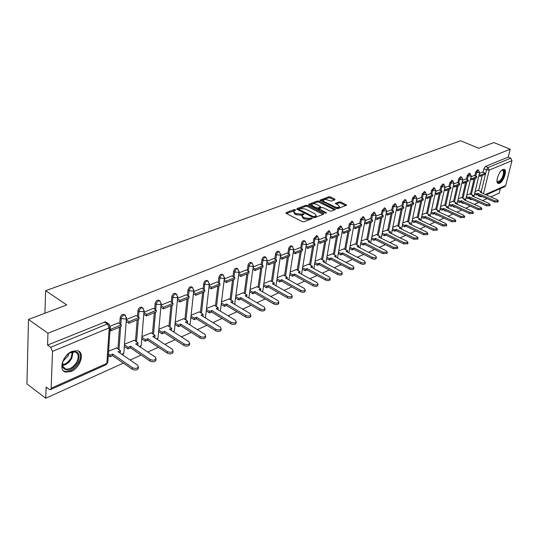 <?xml version="1.0" encoding="UTF-8"?>
<svg xmlns="http://www.w3.org/2000/svg" width="539" height="539" viewBox="0 0 539 539"><rect width="100%" height="100%" fill="white"/><g stroke="black" fill="none" stroke-linecap="round" stroke-linejoin="round"><path stroke-width="0.81" d="M294.557 210.581L295.803 210.055L294.388 209.556L286.088 212.636L286.189 213.377L302.278 221.637L303.969 221.798L312.377 218.47L310.942 217.965L309.885 218.369L304.535 217.857L303.188 217.177L301.975 215.384L304.043 214.239L303.78 213.848L301.557 214.138L296.228 213.626L294.9 212.945L293.715 211.194L294.557 210.581L286.458 213.518M311.219 218.989L309.709 219.454L309.885 218.369M302.844 214.758L301.389 215.223L301.557 214.138M469.509 198.237L469.873 199.201L470.655 199.551M461.135 202.004L462.294 203.257M452.571 205.858L453.744 207.043M443.813 209.806L444.998 210.917M434.865 213.848L436.058 214.872M425.716 217.992L426.901 218.928M416.364 222.243L417.536 223.072M406.81 226.602L407.942 227.317M397.075 231.096L398.126 231.662M72.159 351.347C62.719 354.857 57.929 370.879 65.886 372.132L71.215 371.405C80.554 367.746 85.236 352.034 77.32 350.687L72.159 351.347M502.948 169.495C498.831 170.91 494.802 183.112 498.299 183.489L499.505 183.321C503.608 181.838 507.603 169.772 504.113 169.34L502.948 169.495M334.975 199.787L334.82 199.086L330.42 196.944L328.837 196.789L320.045 200.131L336.289 208.478L337.906 208.633L346.611 205.184L340.823 202.017L339.226 201.856L335.379 203.405L338.438 205.251L339.496 206.707C338.479 207.576 336.835 207.589 334.571 206.74L324.134 201.599L323.117 200.185C324.134 199.322 325.772 199.309 328.022 200.144L331.344 201.148L334.975 199.787M51.158 388.221L106.863 363.38L109.201 327.847L52.519 351.374L51.158 388.221L50.491 389.616L49.123 389.313L46.125 387.056L45.741 398.233L26.95 383.916L28.493 319.465L66.721 304.933L45.64 290.696L460.623 140.767L478.773 148.292L493.845 142.565L510.197 149.229L47.964 333.25L47.56 345.081L50.632 347.284L107.389 323.959L108.582 323.818L109.383 324.411M28.493 319.465L47.964 333.25M307.574 205.433L305.943 205.271L296.949 208.606L297.063 209.341L313.085 217.453L314.749 217.615L323.676 214.151L323.528 213.417L307.574 205.433L307.405 206.498L305.775 206.343L297.333 209.476M308.766 204.227L317.532 200.98L319.142 201.135L335.406 209.523L331.472 211.133L329.841 210.971L323.353 207.751L321.722 207.589L318.994 208.714L326.149 212.642L326.418 213.026L325.105 213.046L308.894 204.941L308.766 204.227L308.672 204.807M478.652 190.577L482.277 175.431M483.025 172.339L483.894 168.7L486.501 169.812L487.984 167.555L510.783 158.183L511.989 160.649L505.723 185.504L504.908 186.541L486.212 194.896M45.741 398.233L123.37 363.118M130.162 360.045L141.157 355.073M147.787 352.068L158.378 347.278M164.853 344.354L175.06 339.732M181.387 336.868L191.23 332.422M197.415 329.619L206.909 325.327M212.959 322.585L222.122 318.441M228.037 315.766L236.884 311.764M242.678 309.143L251.221 305.276M256.894 302.709L265.148 298.977M270.706 296.463L278.683 292.852M284.127 290.393L291.842 286.903M297.178 284.484L304.643 281.109M309.871 278.744L317.094 275.476M322.228 273.158L329.214 269.992M334.247 267.715L341.019 264.656M345.957 262.419L352.513 259.454M357.364 257.258L363.717 254.388M368.474 252.232L374.632 249.449M379.308 247.334L385.277 244.632M389.872 242.55L395.66 239.936M400.174 237.894L405.786 235.354M410.226 233.347L415.67 230.881M420.036 228.907L425.325 226.515M429.61 224.574L434.744 222.25M438.968 220.343L443.947 218.086M448.104 216.206L452.942 214.017M457.025 212.171L461.728 210.042M465.75 208.222L470.318 206.154M474.28 204.369L478.72 202.354M482.621 200.596L486.933 198.642M490.773 196.903L499.235 193.077L500.36 188.569M510.197 149.229L508.223 157.125L510.783 158.183M52.519 351.374L50.632 347.284M116.572 347.978L108.595 351.159M118.337 322.888L110.219 326.189L110.192 327.079L108.582 323.818L106.264 322.268M134.164 340.304L124.509 344.219M136.124 315.517L126.348 319.512M151.203 332.873L141.952 336.619M153.352 308.382L143.98 312.209M167.717 325.671L158.857 329.255M170.041 301.476L161.06 305.141M183.732 318.69L175.236 322.12M186.218 294.772L177.614 298.289M199.275 311.913L191.123 315.194M201.909 288.277L193.656 291.646M214.354 305.337L206.538 308.476M217.129 281.971L209.213 285.205M229.001 298.95L221.502 301.961M231.911 275.853L224.318 278.953M243.23 292.744L236.035 295.628M246.262 269.911L238.972 272.889M257.063 286.714L250.15 289.477M260.202 264.137L253.209 266.994M270.504 280.846L263.874 283.494M273.758 258.525L267.041 261.267M283.581 275.146L277.214 277.686M286.937 253.067L280.489 255.702M296.309 269.601L290.191 272.027M299.751 247.758L293.56 250.285M308.692 264.198L302.817 266.529M312.229 242.59L306.28 245.023M320.752 258.942L315.113 261.172M324.37 237.564L318.657 239.902M332.502 253.815L327.079 255.958M336.195 232.666L330.703 234.91M343.949 248.823L338.741 250.878M347.709 227.896L342.433 230.052M355.107 243.958L350.101 245.925M358.934 223.254L353.86 225.322M365.981 239.215L361.177 241.101M369.875 218.719L365.004 220.714M376.593 234.593L371.971 236.399M380.541 214.306L375.858 216.22M386.948 230.079L382.508 231.81M390.95 209.994L386.443 211.834M397.048 225.673L392.783 227.33M401.097 205.79L396.771 207.555M406.911 221.374L402.808 222.957M411.008 201.687L406.851 203.385M416.539 217.177L412.598 218.693M420.683 197.685L416.687 199.315M425.945 213.073L422.158 214.529M425.749 197.826L427.178 198.48L432.534 196.243L432.804 194.99L430.135 193.744L426.288 195.34M435.141 209.065L431.503 210.459M439.359 189.95L435.66 191.46M444.123 205.15L440.626 206.484M448.374 186.218L444.823 187.666M452.901 201.316L449.539 202.597M453.211 186.44L454.545 187.033L459.538 184.944L459.814 183.725L457.193 182.546L453.771 183.961M461.492 197.577L458.258 198.797M465.804 179.002L462.523 180.343M462.745 179.379L461.485 177.095L460.549 176.684L458.649 179.056L459.592 179.474L461.627 177.156M469.887 193.912L466.787 195.084M470.493 179.271L471.766 179.831L476.543 177.83L476.826 176.637L474.232 175.492L471.073 176.799M470.446 194.161L474.057 178.867M474.798 175.754L475.667 172.076L476.597 172.48L478.551 170.209M462.064 197.833L465.656 182.384M466.383 179.251L467.252 175.525L468.189 175.936L470.183 173.646M453.494 201.586L457.065 185.982M457.786 182.829L458.649 179.056M444.729 205.426L448.273 189.661M448.987 186.487L449.849 182.667L450.793 183.085L452.875 180.747M435.761 209.354L439.278 193.42M439.986 190.233L440.841 186.359L441.791 186.79L443.92 184.419M426.585 213.37L430.075 197.267M430.776 194.067L431.624 190.146L432.581 190.577L434.757 188.185M417.193 217.48L420.656 201.209M421.343 197.988L422.192 194.013L423.155 194.458L425.379 192.032M407.578 221.691L411.014 205.244M411.688 202.004L412.53 197.975L413.501 198.426L415.771 195.974M397.735 226.009L401.131 209.381M401.798 206.12L402.633 202.037L403.61 202.496L405.934 200.016M387.656 230.422L391.011 213.619M391.664 210.338L392.493 206.194L393.47 206.666L395.855 204.153M377.32 234.95L380.635 217.958M381.282 214.657L382.097 210.459L383.088 210.938L385.526 208.398M366.729 239.592L370.003 222.405M370.63 219.09L371.445 214.832L372.436 215.317L374.942 212.75M355.875 244.356L359.095 226.966M359.715 223.638L360.517 219.312L361.514 219.804L364.081 217.21M344.738 249.234L347.911 231.649M348.511 228.3L349.306 223.914L350.31 224.413L352.944 221.792M333.318 254.246L336.43 236.453M337.016 233.091L337.798 228.637L338.809 229.142L341.517 226.488M321.594 259.387L324.646 241.378M325.219 238.002L325.987 233.481L327.005 234L329.787 231.319M309.561 264.662L312.553 246.444M313.105 243.055L313.86 238.454L314.884 238.986L317.424 236.095L317.74 236.271M297.205 270.086L300.122 251.639M300.661 248.236L301.402 243.567L302.426 244.106C302.945 242.233 303.814 241.256 305.027 241.176L305.37 241.364M284.504 275.658L287.354 256.982M287.873 253.573L288.594 248.816L289.625 249.368C290.15 247.468 291.04 246.471 292.293 246.39L292.657 246.599M271.461 281.385L274.223 262.48M274.728 259.05L275.429 254.219L276.467 254.785C276.992 252.845 277.908 251.834 279.202 251.753L279.593 251.976M258.046 287.28L260.728 268.126M261.206 264.689L261.893 259.771L262.938 260.35C263.463 258.376 264.4 257.352 265.74 257.271L266.158 257.514M244.255 293.337L246.835 273.933M247.293 270.49L247.96 265.484L249.011 266.077C249.544 264.07 250.5 263.032 251.888 262.951L252.333 263.214M230.059 299.576L232.545 279.916M232.983 276.467L233.623 271.366L234.674 271.973C235.213 269.931 236.197 268.873 237.632 268.793L238.103 269.076M215.452 305.997L217.83 286.074M218.241 282.625L218.861 277.423L219.919 278.043C220.458 275.961 221.468 274.883 222.957 274.809L223.463 275.119M200.407 312.607L202.671 292.414M203.055 288.965L203.648 283.669L204.712 284.296C205.251 282.18 206.296 281.082 207.832 281.001L208.377 281.345M184.911 319.425L187.046 298.95M187.41 295.5L187.976 290.097L189.041 290.743C189.587 288.587 190.658 287.469 192.255 287.388L192.827 287.765M168.936 326.452L170.944 305.687M171.281 302.244L171.813 296.726L172.878 297.387C173.43 295.19 174.528 294.051 176.186 293.977L176.805 294.388M152.47 333.702L154.336 312.64M154.639 309.204L155.138 303.572L156.209 304.245C156.761 302.002 157.893 300.85 159.618 300.769L160.272 301.22M135.484 341.187L137.189 319.809M137.465 316.386L137.923 310.626L139.001 311.32C139.554 309.036 140.726 307.857 142.512 307.782L143.212 308.274M117.947 348.915L119.49 327.213M119.732 323.811L120.15 317.922L121.228 318.63C121.787 316.299 122.993 315.099 124.853 315.019L125.6 315.558M45.64 290.696L44.912 313.22M482.466 172.103L479.434 173.336M478.1 190.334L475.122 191.453M477.615 169.812L475.667 172.076M469.24 173.235L467.252 175.525M451.918 180.322L449.849 182.667M442.957 183.994L440.841 186.359M433.787 187.747L431.624 190.146M424.402 191.588L422.192 194.013M414.794 195.522L412.53 197.975M404.951 199.551L402.633 202.037M394.865 203.688L392.493 206.194M384.529 207.919L382.097 210.459M373.938 212.258L371.445 214.832M363.07 216.712L360.517 219.312M351.927 221.28L349.306 223.914M340.493 225.969L337.798 228.637M328.756 230.78L325.987 233.481M316.703 235.725L313.86 238.454M304.326 240.805L304.003 240.637C302.783 240.717 301.921 241.694 301.402 243.567M291.606 246.027L291.262 245.845C290.009 245.925 289.12 246.916 288.594 248.816M278.764 251.76L278.164 251.194C276.871 251.275 275.955 252.286 275.429 254.219M265.316 257.271L264.696 256.699C263.355 256.78 262.419 257.804 261.893 259.771M251.477 262.938L250.844 262.365C249.456 262.439 248.492 263.483 247.96 265.484M237.234 268.772L236.581 268.193C235.145 268.274 234.162 269.332 233.623 271.366M222.573 274.789L221.9 274.196C220.411 274.27 219.4 275.348 218.861 277.423M207.468 280.981L206.774 280.374C205.231 280.455 204.193 281.553 203.648 283.669M191.904 287.361L191.19 286.748C189.587 286.829 188.515 287.941 187.976 290.097M175.862 293.944L175.121 293.317C173.457 293.398 172.359 294.53 171.813 296.726M159.308 300.735L158.54 300.095C156.822 300.176 155.683 301.328 155.138 303.572M142.229 307.742L141.434 307.095C139.648 307.169 138.476 308.348 137.923 310.626M124.597 314.985L123.775 314.318C121.915 314.392 120.709 315.591 120.15 317.922M480.492 196.661L478.053 195.576L477.716 194.559M508.223 157.125L485.376 166.45L483.894 168.7M47.56 345.081L105.529 321.776M293.634 211.712L294.732 214.03L294.9 212.945M301.389 215.223L296.066 214.711L294.732 214.03M301.894 215.903L303.019 218.261L303.188 217.177M309.709 219.454L304.36 218.949L303.019 218.261M323.117 214.374L307.405 206.498M299.03 208.916L299.111 209.428L313.166 216.543L314.331 216.651L316.231 215.634L314.998 213.842L305.404 209.011L300.142 208.505L299.03 208.916M298.828 209.159L298.667 210.156M316.137 216.213L316.056 216.712L314.237 217.702M309.164 205.083L317.363 202.031L317.532 200.98M334.598 209.92L318.967 202.192L317.363 202.031M318.967 208.862L318.785 209.887M316.669 204.429C314.392 203.574 312.728 203.594 311.677 204.49L312.687 205.925L316.366 207.758L317.997 207.919L320.732 206.794L316.669 204.429M311.609 204.887L311.609 206.302M317.134 209.058L317.821 208.984L317.997 207.919M320.577 207.71L317.821 208.984M323.05 200.562L323.023 201.943M335.925 208.303L339.314 207.764L339.375 207.387M345.795 205.575L340.641 203.062L339.044 202.907L336.013 204.065M334.382 200.009L330.245 197.988L328.662 197.833L320.698 200.791M138.193 367.423L138.28 368.723C136.771 370.239 134.77 370.421 132.271 369.262L132.399 367.645C134.905 368.804 136.906 368.622 138.415 367.113L137.701 365.206L118.014 351.731L120.48 350.646L116.309 347.796M120.48 350.646L120.365 352.236L119.388 352.668M132.271 369.262L112.59 355.673L110.091 356.778L110.199 355.167L108.406 353.934M108.305 355.538L110.091 356.778M109.976 330.292L110.805 330.852L121.201 326.499L121.322 324.862L110.913 329.201L110.084 328.642M121.322 324.862L118.284 322.848M110.805 330.852L110.913 329.201M132.399 367.645L112.698 354.069L110.199 355.167M112.698 354.069L112.59 355.673M63.676 359.681C65.387 356.38 67.746 353.955 70.75 352.405C78.303 350.37 80.722 353.577 77.993 362.026C72.165 370.434 67.092 372.22 62.76 367.382C61.972 365.206 62.281 362.639 63.676 359.681M62.753 362.073L62.874 366.54L65.778 369.087C70.137 369.444 73.87 366.944 76.983 361.595C79.118 356.501 78.431 353.274 74.934 351.92L69.706 352.978M68.824 353.564L67.995 356.205L63.076 361.076M63.359 370.704L65.138 371.492C70.548 371.93 75.184 368.831 79.038 362.201C81.288 357.162 81.059 353.449 78.357 351.044M501.641 170.364L501.93 170.203C504.639 169.886 504.902 172.44 502.712 177.883C500.475 181.791 498.649 183.044 497.248 181.63L496.971 180.855M496.965 180.821L497.814 181.63C499.195 181.71 500.637 180.363 502.139 177.58C503.864 173.646 503.972 171.22 502.463 170.297L501.614 170.385M497.706 183.172C499.41 183.226 501.189 181.549 503.028 178.133C504.976 173.827 505.259 170.883 503.877 169.307M155.798 359.304L155.892 360.571C154.444 362.026 152.49 362.188 150.031 361.063L150.172 359.466C152.631 360.591 154.585 360.429 156.04 358.974L155.299 357.101L135.673 343.963L138.065 342.912L133.901 340.129M138.065 342.912L137.937 344.488L137.041 344.879M150.031 361.063L130.404 347.81L127.979 348.881L128.1 347.291L124.469 344.832M124.347 346.422L127.979 348.881M126.2 321.5L128.909 323.279L138.974 319.068L139.102 317.451L129.03 321.648L126.321 319.87M139.102 317.451L136.071 315.483M128.909 323.279L129.03 321.648M150.172 359.466L130.526 346.227L128.1 347.291M130.526 346.227L130.404 347.81M172.837 351.441L172.945 352.674C171.55 354.069 169.644 354.224 167.225 353.126L167.373 351.549C169.798 352.641 171.705 352.493 173.1 351.098L172.345 349.259L152.78 336.437L155.091 335.42L150.94 332.704M155.091 335.42L154.956 336.976L154.147 337.333M167.225 353.126L147.652 340.197L145.308 341.234L145.442 339.664L141.898 337.32M141.764 338.883L145.308 341.234M143.812 314.264L146.426 315.942L156.175 311.865L156.317 310.269L146.568 314.338L143.947 312.654M156.317 310.269L153.298 308.355M146.426 315.942L146.568 314.338M167.373 351.549L147.787 338.633L145.442 339.664M147.787 338.633L147.652 340.197M189.351 343.828L189.458 345.027C188.118 346.368 186.251 346.503 183.873 345.438L184.035 343.875C186.42 344.947 188.286 344.812 189.627 343.471L188.852 341.659L169.354 329.147L171.597 328.157L167.461 325.509M171.597 328.157L171.449 329.693L170.715 330.016M183.873 345.438L164.375 332.819L162.098 333.823L162.246 332.273L158.783 330.03M158.641 331.579L162.098 333.823M160.871 307.25L163.398 308.847L172.844 304.892L172.999 303.316L163.546 307.257L161.013 305.66M172.999 303.316L169.994 301.442M163.398 308.847L163.546 307.257M184.035 343.875L164.516 331.269L162.246 332.273M164.516 331.269L164.375 332.819M205.352 336.444L205.467 337.616C204.173 338.903 202.354 339.031 200.009 337.987L200.185 336.444C202.529 337.488 204.348 337.367 205.649 336.073L204.847 334.301L185.423 322.073L187.599 321.116L183.476 318.529M187.599 321.116L187.444 322.639L186.784 322.928M200.009 337.987L180.578 325.664L178.375 326.641L178.53 325.105L175.155 322.962M175 324.491L178.375 326.641M177.398 300.452L179.851 301.961L189.007 298.134L189.169 296.571L180.006 300.391L177.553 298.882M189.169 296.571L186.171 294.745M179.851 301.961L180.006 300.391M200.185 336.444L180.74 324.134L178.53 325.105M180.74 324.134L180.578 325.664M220.862 329.289L220.99 330.427C219.737 331.667 217.958 331.781 215.654 330.764L215.836 329.241C218.147 330.259 219.925 330.144 221.179 328.905L220.363 327.16L201.013 315.214L203.129 314.284L199.019 311.758M203.129 314.284L202.96 315.787L202.368 316.049M215.654 330.764L196.304 318.724L194.161 319.667L194.33 318.158L191.028 316.103M190.867 317.612L194.161 319.667M193.42 293.849L195.792 295.291L204.679 291.572L204.847 290.036L195.96 293.742L193.582 292.306M204.847 290.036L201.862 288.25M195.792 295.291L195.96 293.742M215.836 329.241L196.465 317.215L194.33 318.158M196.465 317.215L196.304 318.724M235.914 322.342L236.048 323.454C234.842 324.646 233.097 324.748 230.827 323.757L231.015 322.255C233.293 323.245 235.038 323.144 236.244 321.951L235.408 320.233L216.146 308.557L218.194 307.654L214.104 305.182M218.194 307.654L218.019 309.143L217.493 309.373M230.827 323.757L211.557 311.993L209.482 312.91L209.658 311.414L206.43 309.44M206.255 310.936L209.482 312.91M208.957 287.449L211.261 288.816L219.878 285.212L220.06 283.689L211.443 287.287L209.132 285.919M220.06 283.689L217.089 281.944M211.261 288.816L211.443 287.287M231.015 322.255L211.733 310.498L209.658 311.414M211.733 310.498L211.557 311.993M250.514 315.598L250.662 316.683C249.496 317.835 247.792 317.929 245.548 316.959L245.75 315.47C247.994 316.44 249.698 316.346 250.871 315.194L250.015 313.509L230.84 302.096L232.828 301.22L228.758 298.801M232.828 301.22L232.639 302.689L232.181 302.891M245.548 316.959L226.367 305.458L224.352 306.347L224.534 304.865L221.381 302.979M221.199 304.454L224.352 306.347M224.035 281.237L226.272 282.537L234.64 279.04L234.829 277.531L226.461 281.028L224.224 279.721M234.829 277.531L231.871 275.827M226.272 282.537L226.461 281.028M245.75 315.47L226.548 303.983L224.534 304.865M226.548 303.983L226.367 305.458M264.696 309.049L264.851 310.114C263.719 311.219 262.055 311.306 259.845 310.363L260.054 308.887C262.264 309.831 263.935 309.75 265.067 308.638L264.198 306.981L245.11 295.817L247.044 294.968L242.988 292.596M247.044 294.968L246.444 296.598M259.845 310.363L240.751 299.111L238.79 299.974L238.986 298.512L235.9 296.693M235.711 298.155L238.79 299.974M238.676 275.2L240.845 276.44L248.971 273.044L249.173 271.555L241.041 274.944L238.871 273.704M249.173 271.555L246.222 269.884M240.845 276.44L241.041 274.944M260.054 308.887L240.94 297.649L238.986 298.512M240.94 297.649L240.751 299.111M278.468 302.682L278.636 303.726C277.538 304.798 275.907 304.872 273.731 303.949L273.947 302.494C276.123 303.417 277.76 303.342 278.858 302.271L277.969 300.641L258.976 289.719L260.856 288.891L256.82 286.573M260.856 288.891L260.303 290.481M273.731 303.949L254.725 292.94L252.825 293.782L253.02 292.333L250.002 290.582M249.806 292.03L252.825 293.782M252.892 269.332L255.001 270.517L262.897 267.216L263.099 265.747L255.203 269.042L253.094 267.856M263.099 265.747L260.169 264.11M255.001 270.517L255.203 269.042M273.947 302.494L254.927 291.498L253.02 292.333M254.927 291.498L254.725 292.94M291.855 296.497L292.03 297.521C290.972 298.552 289.369 298.619 287.226 297.717L287.449 296.282C289.591 297.178 291.195 297.117 292.259 296.086L291.356 294.483L272.451 283.784L274.284 282.982L270.261 280.711M274.284 282.982L273.778 284.531M287.226 297.717L268.307 286.943L266.461 287.765L266.67 286.33L263.712 284.646M263.504 286.074L266.461 287.765M266.704 263.632L268.752 264.764L276.426 261.556L276.642 260.101L268.961 263.301L266.913 262.17M276.642 260.101L273.718 258.498M268.752 264.764L268.961 263.301M287.449 296.282L268.516 285.515L266.67 286.33M268.516 285.515L268.307 286.943M305.128 291.013L305.054 291.491C304.023 292.488 302.453 292.542 300.338 291.666L300.567 290.238C302.682 291.121 304.259 291.06 305.283 290.07L304.367 288.493L285.562 278.016L287.341 277.235L283.346 275.011M287.341 277.235L286.876 278.751M300.338 291.666L281.52 281.115L279.721 281.91L279.936 280.496L277.039 278.872M276.83 280.287L279.721 281.91M280.132 258.087L282.119 259.171L289.584 256.052L289.807 254.61L282.342 257.723L280.347 256.638M289.807 254.61L286.896 253.047M282.119 259.171L282.342 257.723M300.567 290.238L281.735 279.701L279.936 280.496M281.735 279.701L281.52 281.115M317.788 285.178L317.714 285.623C316.716 286.586 315.18 286.633 313.092 285.778L313.327 284.37C315.416 285.225 316.959 285.178 317.956 284.215L317.026 282.665L298.316 272.404L300.048 271.643L296.073 269.466M300.048 271.643L299.63 273.125M313.092 285.778L294.375 275.442L292.623 276.217L292.839 274.816L290.002 273.253M289.787 274.647L292.623 276.217M293.189 252.69L295.123 253.734L302.386 250.696L302.608 249.274L295.345 252.299L293.411 251.262M302.608 249.274L299.718 247.738M295.123 253.734L295.345 252.299M313.327 284.37L294.59 274.048L292.839 274.816M294.59 274.048L294.375 275.442M330.111 279.492L330.036 279.916C329.066 280.846 327.557 280.886 325.502 280.051L325.745 278.656C327.8 279.492 329.316 279.451 330.279 278.522L329.336 276.999L310.733 266.946L312.418 266.205L308.456 264.07M312.418 266.205L312.034 267.647M325.502 280.051L306.88 269.924L305.175 270.679L305.397 269.291L302.622 267.775M302.399 269.163L305.175 270.679M305.889 247.441L307.776 248.439L314.837 245.488L315.066 244.079L308.005 247.024L306.118 246.033M315.066 244.079L312.196 242.577M307.776 248.439L308.005 247.024M325.745 278.656L307.102 268.543L305.397 269.291M307.102 268.543L306.88 269.924M342.097 273.967L342.029 274.358C341.086 275.254 339.604 275.294 337.576 274.472L337.825 273.091C339.853 273.913 341.335 273.879 342.278 272.983L341.322 271.481L322.814 261.631L324.458 260.91L320.523 258.814M324.458 260.91L324.114 262.318M337.576 274.472L319.054 264.548L317.397 265.282L317.626 263.915L314.897 262.453M314.668 263.82L317.397 265.282M318.246 242.334L320.085 243.291L326.957 240.414L327.193 239.02L320.314 241.89L318.482 240.933M327.193 239.02L324.337 237.544M320.085 243.291L320.314 241.89M337.825 273.091L319.283 263.18L317.626 263.915M319.283 263.18L319.054 264.548M353.773 268.577L353.699 268.948C352.789 269.817 351.334 269.85 349.333 269.042L349.582 267.681C351.59 268.483 353.045 268.456 353.955 267.587L352.991 266.111L334.584 256.449L336.188 255.749L332.267 253.694M336.188 255.749L335.878 257.13M349.333 269.042L330.912 259.32L329.295 260.034L329.531 258.673L326.856 257.265M326.621 258.619L329.295 260.034M330.279 237.362L332.064 238.278L338.762 235.476L339.004 234.101L332.307 236.891L330.522 235.974M339.004 234.101L336.161 232.653M332.064 238.278L332.307 236.891M349.582 267.681L331.148 257.965L329.531 258.673M331.148 257.965L330.912 259.32M365.139 263.328L365.071 263.679C364.189 264.521 362.754 264.548 360.78 263.76L361.036 262.412C363.016 263.194 364.445 263.167 365.334 262.331L364.357 260.883L346.058 251.403L347.615 250.723L343.72 248.708M347.615 250.723L347.338 252.07M360.78 263.76L342.46 254.219L340.891 254.913L341.126 253.573L338.505 252.205M338.27 253.546L340.891 254.913M341.995 232.511L343.741 233.394L350.262 230.665L350.505 229.304L343.983 232.026L342.238 231.143M350.505 229.304L347.682 227.882M343.741 233.394L343.983 232.026M361.036 262.412L342.703 252.879L341.126 253.573M342.703 252.879L342.46 254.219M376.215 258.215L376.155 258.545C375.292 259.36 373.884 259.38 371.937 258.612L372.193 257.271C374.147 258.046 375.555 258.026 376.411 257.211L375.427 255.782L357.229 246.491L358.752 245.818L354.878 243.844M358.502 247.138L358.752 245.818M371.937 258.612L353.719 249.254L352.189 249.928L352.432 248.6L349.851 247.28M349.609 248.6L352.189 249.928M353.416 227.788L355.107 228.637L361.467 225.976L361.716 224.628L355.356 227.283L353.658 226.434M361.716 224.628L358.9 223.234M355.107 228.637L355.356 227.283M372.193 257.271L353.968 247.927L352.432 248.6M353.968 247.927L353.719 249.254M387.009 253.229L382.805 253.593L383.067 252.272L387.218 252.218L386.22 250.817L368.13 241.694L369.606 241.041L365.759 239.107M369.363 242.314L369.606 241.041M382.805 253.593L364.694 244.41L363.198 245.07L363.448 243.756L360.921 242.469M360.672 243.783L363.198 245.07M364.539 223.186L366.19 224.002L372.388 221.408L372.644 220.074L366.446 222.661L364.788 221.846M372.644 220.074L369.842 218.706M366.19 224.002L366.446 222.661M383.067 252.272L364.943 243.096L363.448 243.756M364.943 243.096L364.694 244.41M397.539 248.371L393.403 248.701L393.672 247.388L397.748 247.354L396.744 245.973L378.755 237.019L380.197 236.385L376.37 234.478M379.955 237.618L380.197 236.385M393.403 248.701L375.4 239.687L373.938 240.327L374.187 239.026L371.708 237.787M371.459 239.087L373.938 240.327M375.38 218.693L376.99 219.481L383.034 216.954L383.296 215.634L377.253 218.154L375.636 217.365M383.296 215.634L380.514 214.293M376.99 219.481L377.253 218.154M393.672 247.388L375.649 238.386L374.187 239.026M375.649 238.386L375.4 239.687M407.801 243.628L403.738 243.924L404.007 242.631L408.016 242.611L407.006 241.25L389.124 232.457L390.532 231.837L386.726 229.971M390.29 233.03L390.532 231.837M403.738 243.924L385.836 235.078L384.415 235.705L384.671 234.418L382.225 233.212M381.976 234.499L384.415 235.705M385.958 214.313L387.528 215.074L393.423 212.609L393.686 211.301L387.79 213.761L386.214 213.006M393.686 211.301L390.916 209.981M387.528 215.074L387.79 213.761M404.007 242.631L386.092 233.791L384.671 234.418M386.092 233.791L385.836 235.078M417.813 238.999L413.817 239.276L414.093 237.989L418.035 237.982L417.018 236.641L399.237 228.01L400.612 227.404L396.825 225.565M400.376 228.563L400.612 227.404M413.817 239.276L396.024 230.584L394.636 231.197L394.892 229.917L392.493 228.752M392.237 230.025L394.636 231.197M396.273 210.042L397.802 210.769L403.556 208.364L403.819 207.07L398.072 209.476L396.536 208.741M403.819 207.07L401.077 205.777M397.802 210.769L398.072 209.476M414.093 237.989L396.28 229.311L394.892 229.917M396.28 229.311L396.024 230.584M427.589 234.485L423.654 234.728L423.93 233.461L427.811 233.461L426.787 232.147L409.114 223.665L410.455 223.072L406.696 221.266M410.219 224.197L410.455 223.072M423.654 234.728L405.961 226.191L404.607 226.791L404.87 225.531L402.512 224.392M402.256 225.652L404.607 226.791M406.339 205.871L407.834 206.578L413.447 204.227L413.716 202.947L408.104 205.292L406.601 204.584M413.716 202.947L410.981 201.674M407.834 206.578L408.104 205.292M423.93 233.461L406.224 224.931L404.87 225.531M406.224 224.931L405.961 226.191M437.122 230.079L433.255 230.301L433.538 229.041L437.351 229.055L436.32 227.754L418.756 219.42L420.07 218.847L416.324 217.069M419.834 219.932L420.07 218.847M433.255 230.301L415.67 221.913L414.35 222.492L414.612 221.246L412.295 220.141M412.032 221.388L414.35 222.492M416.162 201.802L417.624 202.482L423.102 200.191L423.371 198.925L417.893 201.209L416.431 200.528M423.371 198.925L420.656 197.672M417.624 202.482L417.893 201.209M433.538 229.041L415.94 220.66L414.612 221.246M415.94 220.66L415.67 221.913M446.44 225.774L442.634 225.969L442.91 224.723L446.669 224.75L445.632 223.469L428.175 215.277L429.455 214.717L425.736 212.972M429.226 215.768L429.455 214.717M442.634 225.969L425.15 217.729L423.856 218.295L424.126 217.062L421.848 215.984M421.579 217.224L423.856 218.295M432.804 194.99L427.454 197.22L426.026 196.567M427.178 198.48L427.454 197.22M442.91 224.723L425.419 216.489L424.126 217.062M425.419 216.489L425.15 217.729M455.536 221.563L451.783 221.745L452.073 220.512L455.772 220.539L454.727 219.285L437.372 211.227L438.625 210.682L434.926 208.964M438.396 211.706L438.625 210.682M451.783 221.745L434.414 213.639L433.147 214.199L433.417 212.972L431.18 211.928M430.91 213.154L433.147 214.199M435.121 193.946L436.516 194.579L441.744 192.389L442.02 191.15L436.792 193.326L435.391 192.692M442.02 191.15L439.332 189.937M436.516 194.579L436.792 193.326M452.073 220.512L434.683 212.413L433.417 212.972M434.683 212.413L434.414 213.639M464.423 217.453L460.73 217.615L461.013 216.395L464.665 216.435L463.614 215.196L446.366 207.272L447.586 206.74L443.914 205.049M447.363 207.731L447.586 206.74M460.73 217.615L443.462 209.644L442.229 210.19L442.499 208.977L440.296 207.96M440.026 209.172L442.229 210.19M444.271 190.152L445.632 190.766L450.739 188.623L451.022 187.397L445.908 189.526L444.547 188.913M451.022 187.397L448.354 186.204M445.632 190.766L445.908 189.526M461.013 216.395L443.732 208.431L442.499 208.977M443.732 208.431L443.462 209.644M473.107 213.437L469.469 213.579L469.759 212.366L473.35 212.42L472.299 211.2L455.152 203.412L456.351 202.88L452.693 201.222M456.122 203.85L456.351 202.88M469.469 213.579L452.309 205.743L451.103 206.275L451.372 205.069L449.203 204.079M448.933 205.285L451.103 206.275M459.814 183.725L454.822 185.807L453.488 185.214M454.545 187.033L454.822 185.807M469.759 212.366L452.585 204.537L451.372 205.069M452.585 204.537L452.309 205.743M481.596 209.509L478.012 209.631L478.302 208.438L481.846 208.492L480.788 207.293L463.742 199.632L464.914 199.113L461.283 197.483M464.692 200.057L464.914 199.113M478.012 209.631L460.953 201.923L459.774 202.448L460.05 201.256L457.914 200.292M457.638 201.478L459.774 202.448M461.95 182.815L463.25 183.388L468.135 181.347L468.418 180.141L463.533 182.175L462.226 181.603M468.418 180.141L465.784 178.988M463.25 183.388L463.533 182.175M478.302 208.438L461.229 200.737L460.05 201.256M461.229 200.737L460.953 201.923M489.897 205.676L486.367 205.777L486.656 204.591L490.146 204.652L489.089 203.472L472.151 195.933L473.289 195.428L469.678 193.824M473.074 196.344L473.289 195.428M486.367 205.777L469.408 198.19L468.256 198.702L468.532 197.523L466.43 196.58M466.154 197.759L468.256 198.702M476.826 176.637L472.049 178.625L470.776 178.072M471.766 179.831L472.049 178.625M486.656 204.591L469.691 197.011L468.532 197.523M469.691 197.011L469.408 198.19M498.009 201.916L494.532 202.004L494.829 200.831L498.265 200.899L497.201 199.74L480.37 192.315L481.489 191.823L477.898 190.24M481.273 192.713L481.489 191.823M494.532 202.004L477.682 194.545L476.55 195.044L476.833 193.872L474.765 192.955M474.488 194.121L476.55 195.044M478.848 175.808L480.094 176.341L484.763 174.393L485.053 173.208L480.377 175.155L479.131 174.616M485.053 173.208L482.445 172.089M480.094 176.341L480.377 175.155M494.829 200.831L477.965 193.373L476.833 193.872M477.965 193.373L477.682 194.545M294.22 210.634L294.388 209.556M310.767 219.05L310.942 217.965M302.446 214.818L302.615 213.74M472.447 199.551L470.783 199.612L470.426 198.648M464.012 203.304L462.428 203.318L462.051 202.421M455.381 207.144L453.885 207.111L453.494 206.282M446.535 211.066L445.147 210.985L444.742 210.237M437.473 215.068L436.213 214.946L435.802 214.286M428.188 219.157L426.659 218.436M418.648 223.328L417.314 222.695M408.838 227.579L407.76 227.06M398.678 231.878L398.031 231.561M481.219 191.709L486.501 169.812L489.223 170.102L483.503 193.696M485.437 194.552L505.723 185.504M511.989 160.649L489.223 170.102L487.984 167.555L485.376 166.45M471.362 194.572L475.196 178.396M475.721 176.159L476.597 172.48L479.622 172.554L478.423 170.156L477.493 169.758M462.988 198.251L466.794 181.906M467.32 179.662L468.189 175.936L471.261 176.004L470.048 173.585L469.112 173.181M454.417 202.01L458.204 185.504M458.723 183.247L459.592 179.474L462.705 179.534L457.005 204.247M445.659 205.851L449.418 189.176M449.93 186.912L450.793 183.085L453.959 183.145L452.726 180.68L451.776 180.262M436.698 209.786L440.43 192.935M440.936 190.658L441.791 186.79L445.005 186.838L443.765 184.351L442.809 183.927M427.528 213.815L431.234 196.789M431.732 194.498L432.581 190.577L435.849 190.624L434.589 188.104L433.632 187.673M418.143 217.931L421.815 200.73M422.306 198.433L423.155 194.458L426.47 194.491L425.197 191.951L424.233 191.513M408.535 222.149L412.173 204.759M412.658 202.455L413.501 198.426L416.863 198.453L415.582 195.886L414.612 195.441M398.698 226.474L402.296 208.896M402.768 206.578L403.61 202.496L407.033 202.516L405.739 199.922L404.762 199.464M388.619 230.901L392.176 213.127M392.641 210.803L393.47 206.666L396.953 206.673L395.646 204.052L394.663 203.594M378.29 235.435L381.807 217.466M382.266 215.135L383.088 210.938L386.625 210.931L385.304 208.29L384.32 207.818M367.713 240.084L371.176 221.913M371.62 219.575L372.436 215.317L376.033 215.304L374.706 212.636L373.709 212.15M356.858 244.854L360.274 226.474M360.712 224.13L361.514 219.804L365.172 219.784L363.832 217.082L362.835 216.597M345.728 249.746L349.09 231.157M349.515 228.805L350.31 224.413L353.591 224.729L354.035 224.379L352.681 221.657L351.677 221.158M334.315 254.765L337.616 235.954M338.027 233.603L338.809 229.142L342.137 229.459L342.602 229.095L341.234 226.34L340.224 225.834M322.591 259.919L325.832 240.886M326.236 238.528L327.005 234L330.38 234.317L330.872 233.939L329.484 231.157L328.467 230.638M310.565 265.208L313.738 245.946M314.122 243.588L314.884 238.986L318.313 239.303L318.818 238.905L317.424 236.095L316.4 235.57M298.215 270.639L301.308 251.147M301.685 248.782L302.426 244.106L305.909 244.43L306.442 244.012L305.027 241.176L304.003 240.637M285.522 276.224L288.54 256.49M288.897 254.125L289.625 249.368L293.169 249.692L293.721 249.261L292.293 246.39L291.262 245.845M272.478 281.964L275.416 261.981M275.759 259.616L276.467 254.785L280.064 255.109L280.644 254.657L279.202 251.753L278.164 251.194M259.07 287.866L261.914 267.627M262.244 265.269L262.938 260.35L266.589 260.674L267.196 260.202L265.74 257.271L264.696 256.699M245.279 293.937L248.028 273.441M248.338 271.083L249.011 266.077L252.724 266.401L253.357 265.909L251.888 262.951L250.844 262.365M231.096 300.189L233.731 279.418M234.027 277.073L234.674 271.973L238.454 272.303L239.114 271.784L237.632 268.793L236.581 268.193M216.489 306.624L219.016 285.576M219.292 283.238L219.919 278.043L223.759 278.373L224.453 277.828L222.957 274.809L221.9 274.196M201.451 313.253L203.85 291.922M204.113 289.598L204.712 284.296L208.62 284.626L209.348 284.06L207.832 281.001L206.774 280.374M185.955 320.085L188.226 298.458M188.468 296.147L189.041 290.743L193.016 291.073L193.784 290.474L192.255 287.388L191.19 286.748M169.987 327.126L172.123 305.195M172.345 302.905L172.878 297.387L176.927 297.723L177.729 297.097L176.186 293.977L175.121 293.317M153.521 334.396L155.501 312.148M155.704 309.878L156.209 304.245L160.326 304.582L161.174 303.922L159.618 300.769L158.54 300.095M136.535 341.894L138.355 319.324M138.536 317.08L139.001 311.32L143.199 311.657L144.088 310.963L142.512 307.782L141.434 307.095M119.004 349.636L120.648 326.728M120.81 324.518L121.228 318.63L125.506 318.967L126.443 318.239L124.853 315.019L123.775 314.318M126.483 317.417L123.842 353.281L121.827 354.339M123.896 352.479L122.804 355.006M144.129 310.194L141.211 345.58L139.54 346.55M141.272 344.832L140.383 347.109M161.222 303.201L158.042 338.121L156.681 338.997M158.109 337.421L157.388 339.455M177.782 296.423L174.36 330.892L173.275 331.66M174.427 330.232L173.854 332.031M193.831 289.847L190.193 323.878L189.351 324.545M190.26 323.259L189.802 324.828M209.401 283.467L205.554 317.073L204.928 317.626M205.622 316.494L205.271 317.842M224.507 277.275L220.464 310.464L220.02 310.909M220.532 309.918L220.269 311.057M239.175 271.265L234.667 304.373M235.011 303.538L234.822 304.468M253.411 265.424L248.87 298.013M249.085 297.326L248.951 298.067M267.25 259.744L262.762 291.296M280.698 254.226L276.008 285.798M276.062 285.427L276.022 285.805M293.775 248.856L288.971 279.916M306.496 243.635L301.584 274.203M318.872 238.555L313.866 268.644M330.919 233.603L325.832 263.234M342.656 228.779L337.481 257.972M354.083 224.083L348.841 252.845M365.226 219.501L359.911 247.852M376.081 215.041L370.704 242.995M386.672 210.688L381.235 238.251M396.994 206.437L391.509 233.63M407.073 202.293L401.535 229.122M416.91 198.244L411.331 224.729M426.511 194.296L420.892 220.438M435.889 190.435L430.23 216.247M445.046 186.662L439.359 212.15M453.993 182.977L448.28 208.155M471.295 175.855L465.528 200.434M479.656 172.413L473.875 196.701M104.337 321.918L107.389 323.959L109.201 327.847L110.192 327.079L107.894 361.723M482.344 196.607L480.613 196.715L480.276 195.691M106.863 363.38L106.149 364.741L107.834 362.579L106.863 363.38M296.066 214.711L296.228 213.626M304.36 218.949L304.535 217.857M286 213.262L286.088 212.636M323.387 214.266L323.528 213.417M296.861 209.213L296.949 208.606M305.775 206.343L305.943 205.271M298.97 210.304L299.111 209.428M313.024 217.426L313.166 216.543M314.163 217.702L314.331 216.651M315.261 217.305L315.436 216.227M318.967 202.192L319.142 201.135M334.867 209.812L335.015 208.97M319.236 210.109L319.378 209.26M326.055 213.201L326.149 212.642M312.546 206.774L312.687 205.925M316.225 208.606L316.366 207.758M320.314 208.034L320.489 206.976M324 202.421L324.134 201.599M334.429 207.562L334.571 206.74M335.514 203.782L335.608 203.237M339.044 202.907L339.226 201.856M340.641 203.062L340.823 202.017M346.058 205.474L346.206 204.638M320.193 200.515L320.287 199.956M328.662 197.833L328.837 196.789M330.245 197.988L330.42 196.944M334.679 199.895L334.82 199.086M73.021 351.832L71.909 357.97C69.544 362.282 66.438 364.788 62.585 365.496M62.497 364.829C66.122 364.02 69.026 361.608 71.215 357.586L72.341 351.947M497.874 183.307L498.299 183.489M50.491 389.616L106.149 364.741M316.056 216.712L316.231 215.634M320.557 207.859L320.732 206.794M339.314 207.764L339.496 206.707M138.415 367.113L138.28 368.723M70.265 352.681L70.75 352.405M63.204 367.214L65.778 369.087M62.874 366.54L62.76 367.382M497.47 181.481L497.814 181.63M497.079 181.05L497.248 181.63M156.04 358.974L155.892 360.571M173.1 351.098L172.945 352.674M189.627 343.471L189.458 345.027M205.649 336.073L205.467 337.616M221.179 328.905L220.99 330.427M236.244 321.951L236.048 323.454M250.871 315.194L250.662 316.683M265.067 308.638L264.851 310.114M278.858 302.271L278.636 303.726M292.259 296.086L292.03 297.521M305.283 290.07L305.054 291.491M317.956 284.215L317.714 285.623M330.279 278.522L330.036 279.916M342.278 272.983L342.029 274.358M353.955 267.587L353.699 268.948M365.334 262.331L365.071 263.679M376.411 257.211L376.155 258.545M387.218 252.218L386.948 253.539M397.748 247.354L397.479 248.661M408.016 242.611L407.74 243.904M418.035 237.982L417.759 239.262M427.811 233.461L427.535 234.728M437.351 229.055L437.075 230.308M446.669 224.75L446.386 225.989M455.772 220.539L455.489 221.772M464.665 216.435L464.375 217.655M473.35 212.42L473.06 213.626M481.846 208.492L481.549 209.691M490.146 204.652L489.85 205.837M498.265 200.899L497.969 202.078"/></g></svg>
